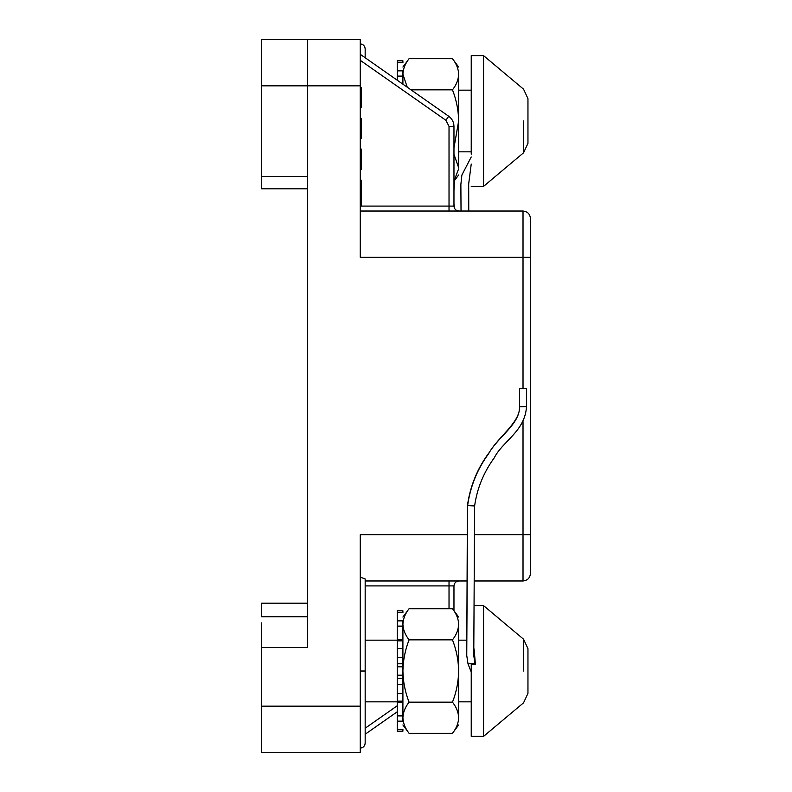 <?xml version="1.0" encoding="UTF-8"?>
<svg xmlns="http://www.w3.org/2000/svg" width="792" height="792" viewBox="0 0 792 792"><rect width="100%" height="100%" fill="white"/><g stroke="black" fill="none" stroke-linecap="round" stroke-linejoin="round"><path stroke-width="1.19" d="M397.238 612.691L402.91 612.691L402.91 610.82L397.238 610.82L397.238 620.869L402.91 620.869L402.91 640.847L397.238 640.847L397.238 663.775L402.91 663.775L402.91 666.805L397.238 666.805L397.238 684.308L402.91 684.308L402.91 693.584L397.238 693.584L397.238 702.207L402.91 702.207L402.91 721.146L397.238 721.146L397.238 731.194L402.91 731.194L402.91 729.323L397.238 729.323M397.238 701.168L402.91 701.168L402.91 715.899L397.238 715.899L397.238 721.146M397.238 675.21L402.91 675.21L402.91 701.168M397.238 648.43L402.91 648.43L402.91 678.239L397.238 678.239M397.238 620.869L397.238 626.116L402.91 626.116L402.91 639.807L397.238 639.807L397.238 640.847M402.91 640.847L402.91 657.707L397.238 657.707M397.238 626.116L397.238 639.807M397.238 663.775L397.238 666.805M397.238 684.308L397.238 693.584M397.238 702.207L397.238 715.899M397.238 80.2L397.238 60.806L402.91 60.806L402.91 62.677L397.238 62.677M397.238 76.101L402.91 76.101L402.91 70.854L397.238 70.854M402.91 84.18L402.91 76.101L402.91 84.18M402.94 718.908L402.91 717.73C403.098 723.116 405.157 728.303 409.068 733.303L452.48 733.303C456.4 728.303 458.449 723.116 458.647 717.73L458.608 718.908M409.068 702.158C405.157 692.159 403.098 681.773 402.91 671.012C403.088 660.34 405.138 649.955 409.068 639.857L452.48 639.857C456.41 649.955 458.469 660.34 458.647 671.012L458.647 717.73C458.647 727.274 458.647 727.274 458.647 717.73C458.469 712.384 456.41 707.187 452.48 702.158L409.068 702.158C405.148 707.187 403.088 712.384 402.91 717.73M452.48 639.857C456.4 634.857 458.449 629.67 458.647 624.284L458.647 671.012C458.449 681.773 456.4 692.159 452.48 702.158M458.647 624.284C458.647 614.74 458.647 614.74 458.647 624.284C458.469 618.928 456.41 613.741 452.48 608.711L409.068 608.711L402.91 617.057M409.068 639.857C405.157 634.857 403.098 629.67 402.91 624.284C403.088 618.928 405.148 613.741 409.068 608.711M453.964 181.18L458.608 168.894M410.998 89.843L452.48 89.843C456.41 99.941 458.469 110.316 458.647 120.988L458.647 167.716C458.647 177.26 458.647 177.26 458.647 167.716L453.964 154.262M452.48 89.843C456.4 84.843 458.449 79.655 458.647 74.27L458.647 120.988L453.964 147.916M458.647 74.27C458.647 64.726 458.647 64.726 458.647 74.27C458.469 68.914 456.41 63.726 452.48 58.697L409.068 58.697L402.91 67.043M407.266 87.229L402.91 74.27C403.088 68.914 405.148 63.726 409.068 58.697M523.017 388.882L523.017 257.261L360.241 257.261L360.241 39.6L307.454 39.6L307.454 85.843L307.454 39.6L261.578 39.6L261.578 188.823L307.454 188.823L307.454 603.177L261.578 603.177L261.578 616.75L307.454 616.75L307.454 603.177L261.578 603.177M261.578 176.487L307.454 176.487L307.454 85.843L261.578 85.843M474.537 605.642L483.556 605.642L483.556 736.372L471.23 736.372L471.23 664.587L475.408 664.438L474.062 648.856M483.556 605.642L523.552 639.203L527.957 648.648L527.957 693.366L523.552 702.811L483.556 736.372M519.522 403.118L519.522 408.791M526.522 388.882L526.522 406.543C524.997 431.432 502.722 441.035 494.228 457.875C483.585 472.537 477.051 488.575 474.616 505.959L467.617 505.583L466.745 655.439L468.022 663.924L474.913 663.171L473.764 655.479L474.616 505.959M519.522 388.882L519.522 406.85C519.908 424.215 497.891 436.818 488.515 453.836C477.249 469.27 470.28 486.516 467.617 505.583L467.409 505.831C470.141 485.991 477.507 468.072 489.525 452.083C498.613 436.946 518.225 423.482 519.522 408.92L519.522 406.85L526.522 406.543M467.409 505.831L466.745 655.439M474.586 654.647L475.408 664.438M467.419 534.739L360.241 534.739L360.241 752.4L261.578 752.4L261.578 706.157L360.241 706.157M360.241 211.019L523.017 211.019C527.482 211.484 529.947 213.959 530.422 218.414L530.422 573.586C529.947 578.041 527.482 580.516 523.017 580.981L474.547 580.981M467.329 580.981L365.171 580.981M360.241 577.12L365.171 578.952L365.171 743.153L365.171 671.012L360.241 671.012M471.23 154.183L471.23 55.628L483.556 55.628L483.556 186.358L471.23 186.358M483.556 55.628L523.552 89.189L527.957 98.634L527.957 143.352L523.552 152.797L483.556 186.358M454.489 208.306L453.964 203.801M453.964 190.486L454.479 180.586M468.755 211.019L468.686 183.863L471.23 164.093M461.033 211.019L460.865 184.457L461.885 175.052L471.23 156.965M261.578 622.908L261.578 706.157M261.578 647.579L307.454 647.579L307.454 85.843L360.241 85.843M458.895 580.981C455.915 581.298 454.271 582.942 453.964 585.912L453.964 610.711M397.238 711.8L365.171 734.243M360.241 54.302L448.698 116.246C452.093 118.76 453.846 122.126 453.964 126.344L453.964 206.088C454.271 209.058 455.915 210.702 458.895 211.019M360.241 205.128L361.469 205.128L361.469 180.19L360.241 180.19M361.469 183.061L360.241 183.061M360.241 169.567L361.469 169.567L361.469 149.104L360.241 149.104M361.469 159.301L360.241 159.301M360.241 138.481L361.469 138.481L361.469 118.523L360.241 118.523M361.469 107.643L360.241 107.643L361.469 107.643L361.469 87.694L360.241 87.694M361.469 97.782L360.241 97.782M361.469 105.93L360.241 105.93M361.469 107.356L360.241 107.356M360.241 43.916C363.211 44.223 364.855 45.867 365.171 48.847L365.171 57.757M471.23 672.022L468.022 663.924M523.552 671.012L523.552 639.203L523.552 671.012M523.017 580.981L523.017 421.69M474.616 534.739L530.422 534.739M523.552 120.988L523.552 152.797L523.552 120.988M530.422 257.261L523.017 257.261L523.017 211.019M449.024 608.711L449.024 585.912L365.171 585.912M365.171 728.224L397.238 705.771M360.241 206.088L449.024 206.088L449.024 126.344L445.876 120.285L360.241 60.321M448.698 116.246L445.876 120.285M453.964 126.344L449.024 126.344M453.964 206.088L449.024 206.088L449.024 211.019M449.024 580.981L449.024 585.912L453.964 585.912M409.068 733.303L402.91 724.957M458.647 617.057L452.48 608.711M458.647 724.957L452.48 733.303M458.647 67.043L452.48 58.697M458.647 174.943L453.964 181.289M519.522 388.753L526.522 388.753M365.171 701.841L397.238 701.841M458.647 701.841L471.23 701.841M365.171 640.174L397.238 640.174M458.647 640.174L466.795 640.174M458.647 151.826L471.23 151.826M458.647 90.159L471.23 90.159M360.241 748.084C363.211 747.777 364.855 746.133 365.171 743.153"/></g></svg>
